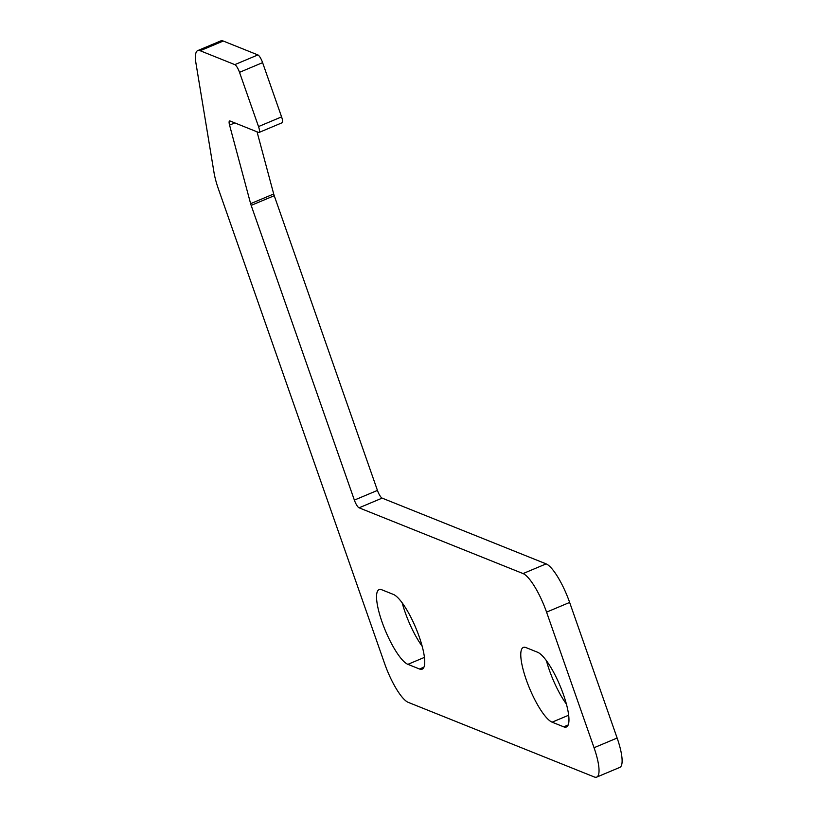 <?xml version="1.0" encoding="UTF-8"?>
<svg xmlns="http://www.w3.org/2000/svg" width="818" height="818" viewBox="0 0 818 818"><rect width="100%" height="100%" fill="white"/><g stroke="black" fill="none" stroke-linecap="round" stroke-linejoin="round"><path stroke-width="1.23" d="M197.731 50.593L220.809 40.9A36.912 9.182 67.2 0 1 223.242 41.033L257.895 54.929A7.382 1.841 67.2 0 1 262.598 62.638L281.586 116.882A7.382 1.841 67.2 0 1 282.128 122.751L259.05 132.455A7.382 1.841 67.2 0 1 258.56 132.424L230.052 120.992A7.382 1.841 -112.8 0 0 229.561 120.962A7.382 1.841 -112.8 0 0 229.561 125.113L250.625 203.672A7.382 1.841 -112.8 0 0 251.167 205.39L354.368 500.105A7.382 1.841 -112.8 0 0 359.071 507.814L523.07 573.571A36.912 9.182 67.2 0 1 546.567 612.14L594.052 747.734A36.912 9.182 67.2 0 1 596.721 777.1A36.912 9.182 67.2 0 1 594.297 776.967L408.202 702.345A36.912 9.182 67.2 0 1 384.695 663.787L218.406 188.948A36.912 9.182 67.2 0 1 214.03 172.618L196.023 63.64A36.912 9.182 67.2 0 1 197.731 50.593A36.912 9.182 67.2 0 1 200.165 50.726L234.817 64.632A7.382 1.841 67.2 0 1 239.521 72.342L258.519 126.575A7.382 1.841 67.2 0 1 259.05 132.455M257.036 131.81L273.703 193.978A7.382 1.841 -112.8 0 0 274.234 195.696L377.446 490.411A7.382 1.841 -112.8 0 0 382.149 498.121L546.138 563.878A36.912 9.182 67.2 0 1 569.645 602.437L617.13 738.03A36.912 9.182 67.2 0 1 619.799 767.407L596.721 777.1M566.393 704.053A40.603 10.102 67.2 0 1 546.414 660.678M422.17 646.23A40.603 10.102 67.2 0 1 402.19 602.846M563.745 726.834L552.109 722.171A40.603 10.102 67.2 0 1 527.917 684.267A40.603 10.102 67.2 0 1 523.316 647.447A40.603 10.102 67.2 0 1 525.994 647.59L537.62 652.263A40.603 10.102 67.2 0 1 561.813 690.157A40.603 10.102 67.2 0 1 566.414 726.987A40.603 10.102 67.2 0 1 563.745 726.834L568.183 724.973M407.885 664.339A40.603 10.102 67.2 0 1 383.693 626.445A40.603 10.102 67.2 0 1 379.092 589.614A40.603 10.102 67.2 0 1 381.771 589.768L393.397 594.43A40.603 10.102 67.2 0 1 417.589 632.334A40.603 10.102 67.2 0 1 422.19 669.155A40.603 10.102 67.2 0 1 419.522 669.012L407.885 664.339L424.44 657.386M200.165 50.726L223.242 41.033M234.817 64.632L257.895 54.929M239.521 72.342L262.598 62.638M258.519 126.575L281.586 116.882M229.561 125.113L234.827 122.904M250.625 203.672L273.703 193.978M251.167 205.39L274.234 195.696M354.368 500.105L377.446 490.411M359.071 507.814L382.149 498.121M523.07 573.571L546.138 563.878M546.567 612.14L569.645 602.437M594.052 747.734L617.13 738.03M552.109 722.171L568.663 715.218M419.522 669.012L423.959 667.14"/></g></svg>
